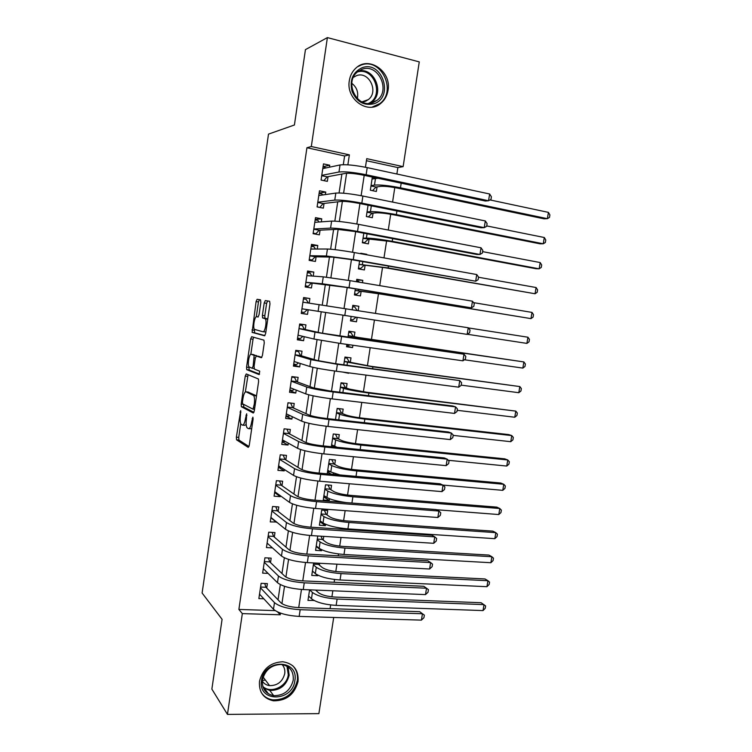 <?xml version="1.0" encoding="UTF-8"?>
<svg xmlns="http://www.w3.org/2000/svg" width="752" height="752" viewBox="0 0 752 752"><rect width="100%" height="100%" fill="white"/><g stroke="black" fill="none" stroke-linecap="round" stroke-linejoin="round"><path stroke-width="1.13" d="M240.706 410.583L236.372 437.156L236.551 439.826L248.235 447.393L249.26 445.353L253.104 419.127L252.879 417.134L251.657 421.994C250.82 426.704 249.72 428.913 248.357 428.631L247.013 427.709C246.083 426.064 245.885 423.188 246.402 419.071L246.675 413.797L245.481 418.563C244.673 423.179 243.61 425.359 242.294 425.096L241.007 424.213C240.114 422.624 239.926 419.804 240.433 415.753L240.706 410.583M388.041 90.306C387.12 95.824 384.657 100.223 380.653 103.485C367.766 114.849 345.788 99.189 349.323 80.652C350.159 75.473 352.387 71.252 355.997 68.009C369.044 55.488 391.783 71.684 388.041 90.306M298.046 681.472C294.558 694.463 286.352 700.911 273.437 700.808C263.407 698.599 258.754 692.084 259.496 681.293C262.721 668.848 270.494 662.343 282.827 661.769C293.712 663.537 298.788 670.098 298.046 681.472M260.85 302.379L260.521 299.832L257.109 299.296L256.094 301.599L252.117 332.384L264.572 335.796L265.644 333.484L269.977 303.893L269.62 301.27L265.277 300.584L264.215 302.943L262.392 315.398L262.551 317.87L265.334 318.829C267.157 320.991 264.958 332.647 262.909 331.745L254.373 329.338C252.644 327.289 254.721 315.972 256.686 316.714L258.021 317.006L259.055 314.712L260.85 302.379M333.7 617.458L318.886 713.629L227.452 714.4L211.867 689.095L222.084 619.319L202.109 593.018L268.502 134.119L294.417 124.992L305.444 49.632L327.393 37.6L419.268 61.89L403.128 166.634L366.732 158.663L365.434 167.254M227.452 714.4L242.332 613.613L280.242 614.779L280.496 613.106M343.307 164.679L344.613 155.965L306.929 147.74L238.882 609.44L242.332 613.613M306.929 147.74L311.309 146.527L327.393 37.6M246.242 373.941L245.255 376.066L241.176 404.125L241.345 406.719L253.264 413.017L254.308 410.893L258.594 381.621L258.415 378.98L246.242 373.941M246.562 367.126L250.66 338.926L251.666 336.708L263.933 340.158L264.272 342.865L262.429 355.47L261.358 357.726L256.319 356.016L255.276 358.234L254.082 366.412L254.402 369.11L259.731 371.197L259.111 374.59L246.722 369.646L246.562 367.126L248.921 367.427L249.006 366.873L252.127 368.245L253.142 366.064L254.167 355.367L251.243 354.305C249.279 353.308 247.239 364.805 249.006 366.873M372.343 177.068L370.341 190.228L376.357 191.469L377.062 186.863M368.066 205.174L366.337 216.538L372.353 217.713L373.058 213.126M363.808 233.186L362.351 242.764L368.367 243.874L369.063 239.296M366.703 254.778L366.779 254.308L363.902 254.27M359.559 261.085L358.375 268.896L364.391 269.93L365.087 265.381M362.445 282.724L362.812 280.336L356.702 279.885M355.339 288.881L354.418 294.934L360.434 295.903L361.129 291.372M358.196 310.576L358.854 306.271L352.82 305.453M357.134 317.523L356.486 321.79L350.488 320.747M352.914 345.234L352.556 347.584L346.625 346.164M354.22 336.633L354.916 332.121L348.9 331.228L347.979 337.272M348.702 372.842L346.061 372.503M350.3 362.37L350.987 357.877L344.971 357.05L343.796 364.786M346.39 388.023L347.076 383.539L341.06 382.787L339.622 392.196M342.489 413.581L343.175 409.116L337.159 408.421L335.477 419.503M338.607 439.055L339.284 434.609L333.277 433.979L331.341 446.707M331.303 474.174L327.496 471.974M333.23 474.343L333.418 473.102M334.734 464.445L335.411 460.008L329.404 459.434L327.214 473.807M329.508 498.755L329.244 500.465L323.708 496.884M330.88 489.74L331.557 485.322L325.541 484.814L323.238 499.995L329.244 500.465M325.607 524.304L325.409 525.639L319.976 521.728M327.035 514.951L327.703 510.542L321.696 510.1L319.393 525.234L325.409 525.639M321.724 549.778L321.583 550.727L316.413 546.638M323.2 540.068L323.764 536.373M317.852 575.158L317.767 575.722L312.832 571.445M319.384 565.109L319.666 563.276M266.716 588.045L267.374 583.599L261.132 583.326L258.857 598.601L263.802 598.78M270.504 562.599L271.171 558.134L264.92 557.805L262.645 573.127L268.079 573.391M274.311 537.069L274.978 532.585L268.737 532.19L266.443 547.569L272.468 547.917M278.137 511.445L278.804 506.951L272.553 506.491L270.259 521.916L276.557 522.001M281.962 485.726L282.639 481.214L276.388 480.688L274.085 496.179L280.336 496.668L280.458 495.812M285.816 459.923L286.484 455.392L280.233 454.81L277.93 470.348L284.181 470.902L284.378 469.53M289.67 434.026L290.347 429.486L284.096 428.828L281.784 444.423L288.035 445.043L288.317 443.154M293.553 408.035L294.229 403.476L287.969 402.762L285.647 418.413L291.898 419.09L292.265 416.674M297.435 381.96L298.121 377.382L291.861 376.592L289.529 392.3L295.78 393.052L296.222 390.109M301.336 355.781L302.022 351.193L295.762 350.338L293.421 366.102L299.681 366.92L300.198 363.442M305.256 329.517L305.942 324.911L299.681 323.99L297.331 339.81L303.592 340.694L304.184 336.68M309.194 303.094L309.871 298.535L303.611 297.548L301.251 313.424L307.512 314.374L308.188 309.824M313.217 276.116L313.819 272.064L307.559 271.002L305.19 286.944L311.45 287.96L312.146 283.325M317.259 249.034L317.786 245.5L311.516 244.372L309.138 260.361L315.408 261.452L316.094 256.799M321.311 221.849L321.753 218.832L315.492 217.638L313.105 233.693L319.374 234.84L320.07 230.178M325.372 194.58L325.748 192.08L319.478 190.811L317.09 206.922L323.351 208.144L324.046 203.463M238.882 609.44L275.138 610.615M278.033 599.823L280.317 584.595M281.981 573.513L284.341 557.787M285.948 547.108L288.383 530.874M289.924 520.61L292.434 503.868M293.91 494.008L296.495 476.759M297.914 467.312L300.574 449.546M301.937 440.522L304.673 422.229M305.97 413.628L308.79 394.819M310.012 386.631L312.917 367.305M314.082 359.541L317.062 339.678M318.152 332.356L321.217 311.958M322.26 305.011L325.334 284.529M326.434 277.159L329.451 257.062M330.626 249.194L333.587 229.492M334.837 221.135L337.733 201.818M339.067 192.963L341.906 174.05M329.461 167.198L329.752 165.224L323.482 163.889L321.076 180.057L327.346 181.354L328.051 176.654M330.09 608.641L330.654 604.946M331.905 596.844L332.835 590.79M334.142 582.283L334.565 579.501M335.796 571.529L336.924 564.169M338.203 555.822L338.494 553.961M339.697 546.121L341.032 537.454M342.292 529.267L342.433 528.336M343.617 520.628L345.149 510.646M347.546 495.051L349.285 483.733M351.494 469.38L353.431 456.727M355.452 443.614L357.604 429.618M359.418 417.764L361.778 402.405M363.413 391.82L365.98 375.098M367.408 365.782L370.191 347.678M371.422 339.65L374.421 320.164M375.483 313.274L378.491 293.703M379.732 285.628L382.542 267.317M383.99 257.88L386.613 240.837M388.276 230.027L390.692 214.264M392.572 202.072L394.791 187.596M396.877 174.013L397.864 167.583L366.421 160.721M315.596 590.076L318.481 592.698C321.809 595.086 327.27 596.533 334.884 597.069L481.12 602.728L485.623 605.943L485.228 608.321L483.028 610.586L484.006 604.617L337.122 599.043C325.625 598.244 317.391 596.045 312.437 592.454L309.598 589.831L307.963 600.416L313.998 600.444M317.767 575.722L311.76 575.44L313.659 562.957M321.583 550.727L315.577 550.379L317.758 535.988M348.637 373.283L342.686 372.061M352.556 347.584L346.54 346.738L346.898 344.378M356.486 321.79L350.47 320.878L351.118 316.592M358.854 306.271L352.838 305.321L352.18 309.636M362.812 280.336L356.786 279.321L356.429 281.718M366.779 254.308L360.763 253.227L360.687 253.697M397.864 167.583L403.128 166.634M364.203 175.348L361.12 195.689M359.935 203.548L356.833 224.021M355.677 231.654L352.556 252.24M351.438 259.647L348.298 280.355M347.208 287.537L344.049 308.367M342.997 315.351L339.857 336.097M338.776 343.232L335.674 363.705M334.565 370.999L331.5 391.2M330.372 398.663L327.355 418.601M326.199 426.234L323.219 445.898M322.035 453.691L319.102 473.093M317.889 481.054L314.994 500.193M313.763 508.305L310.905 527.18M309.645 535.462L306.825 554.083M305.547 562.515L302.765 580.873M301.467 589.474L298.723 607.578M347.866 164.829L349.37 154.856L311.309 146.527M281.915 603.64L284.519 586.297M285.91 577.057L288.571 559.394M289.924 550.37L292.622 532.388M293.947 523.589L296.702 505.278M297.989 496.705L300.791 478.065M302.041 469.718L304.898 450.758M306.111 442.637L309.016 423.338M310.2 415.461L313.152 395.825M314.298 388.173L317.297 368.207M318.416 360.791L321.471 340.487M322.552 333.305L325.654 312.653M326.697 305.688L329.818 284.961M330.899 277.723L333.991 257.184M335.119 249.664L338.174 229.313M339.349 221.492L342.386 201.339M343.608 193.208L346.606 173.251M277.62 611.959L280.242 614.779M344.613 155.965L349.37 154.856M313.969 600.641L313.434 600.134M276.51 522.339L271.679 518.41M280.336 496.668L275.204 492.927M284.181 470.902L278.654 467.33M288.035 445.043L282.179 441.744M291.898 419.09L285.976 416.223M295.78 393.052L289.774 390.617M299.681 366.92L293.6 364.927M303.592 340.694L297.435 339.143M309.871 298.535L303.592 297.698M307.512 314.374L301.279 313.264M313.819 272.064L307.465 271.679M317.786 245.5L311.337 245.566M321.753 218.832L315.238 219.358M325.748 192.08L319.149 193.067M329.752 165.224L323.069 166.671M242.84 425.153L244.691 425.341L246.177 424.495M248.94 428.687L251.694 428.762M240.725 423.696L238.732 437.391L238.92 440.061L248.987 446.538M243.545 404.322L243.827 407.086L253.941 412.359M248.085 374.693L245.349 391.961M242.445 401.963L242.642 403.852L253.02 409.173L254.279 404.106C254.787 400.017 254.59 397.169 253.678 395.561L246.111 391.839C244.795 391.717 243.733 393.945 242.943 398.504L242.445 401.963M256.432 396.436L255.689 395.458L253.255 395.176M248.094 392.074L255.689 395.458M250.83 354.333L253.029 339.246L250.66 338.926M253.659 337.272L253.029 339.246M261.846 357.388L258.65 356.326M259.572 374.111L249.222 370.059L246.853 369.758M256.733 356.072L253.433 354.596M248.921 367.427L249.222 370.059M263.031 331.764L265.87 331.989M267.75 319.149L264.854 318.463M267.637 300.96L266.631 303.31L264.807 315.755L264.977 318.228L267.289 318.82M254.458 329.432L254.646 332.845L264.948 335.589M259.421 299.663L258.462 301.956L256.3 316.78M483.028 610.586L336.144 605.388C324.648 604.608 316.423 602.399 311.478 598.742L308.63 596.054M264.732 583.486L265.973 587.274L280.966 602.869C284.209 605.454 289.905 607.014 298.036 607.55L419.701 611.686L424.354 615.136L423.949 617.683L421.421 620.127L299.164 616.405C286.869 615.615 278.315 613.247 273.484 609.27L259.525 594.146M421.421 620.127L422.436 613.754L300.18 609.703C287.884 608.894 279.321 606.535 274.48 602.634L260.465 587.791M424.354 615.136L419.701 611.686M265.973 587.274L260.577 587.049M294.85 680.682C292.49 702.246 257.579 702.453 261.536 680.522C264.14 658.536 299.07 659.081 294.85 680.682M262.42 680.034C261.837 688.71 265.588 693.908 273.672 695.656C283.946 695.685 290.469 690.524 293.233 680.193C293.825 671.151 289.802 665.905 281.173 664.458C271.275 664.853 265.024 670.051 262.42 680.034M282.094 664.552C284.322 667.024 285.196 670.06 284.726 673.66C282.592 681.65 277.554 685.645 269.592 685.636C266.434 685.194 264.008 683.69 262.298 681.143M261.047 692.084C263.698 696.474 267.646 699.078 272.882 699.868C285.685 699.971 293.825 693.57 297.284 680.692C298.083 674.619 296.504 669.581 292.556 665.586M262.363 680.513L265.39 680.043M373.96 103.738C364.062 106.032 356.768 101.934 352.077 91.434C349.445 80.144 352.763 72.248 362.041 67.746C382.242 59.953 394.405 97.44 373.96 103.738M361.985 69.306L357.35 71.995C343.73 82.654 357.548 109.181 373.02 102.592L377.053 100.336C391.125 90.315 378.04 62.895 361.985 69.306M353.365 77.353L356.476 75.67C368.894 70.669 379.149 91.829 368.254 99.659L365.068 101.445L362.229 102.046M372.099 107.113L379.76 103.644C397.291 91.293 381.151 57.124 361.148 65.057L357.679 66.702M366.45 100.843L366.628 100.232M351.814 83.322C356.768 87.241 358.601 92.336 357.313 98.606M312.371 571.426L312.87 571.445M318.049 563.192L318.538 564.404L322.326 567.563C325.672 569.781 331.162 571.182 338.776 571.774L485.021 578.946L487.935 580.713L341.041 573.607C329.536 572.723 321.283 570.599 316.272 567.252L313.377 564.799M486.948 586.692L487.935 580.713L489.543 582.104L489.148 584.492L486.948 586.692L340.064 579.98C328.558 579.106 320.305 576.972 315.314 573.56L312.428 571.059M318.538 564.404L313.481 564.141M316.141 546.619L317.109 546.676M320.991 536.195L322.345 539.419L326.171 542.333C329.564 544.392 335.063 545.745 342.686 546.394L488.932 555.079L491.874 556.724L344.98 548.086C333.456 547.108 325.174 545.068 320.126 541.966L317.194 539.701M490.887 562.722L491.874 556.724L493.472 558.191L493.077 560.578L490.887 562.722L343.993 554.478C332.478 553.519 324.197 551.46 319.168 548.293L316.244 545.98M322.345 539.419L317.288 539.109M319.929 521.728L321.48 521.832M324.385 510.298L326.171 514.349L330.043 517.019C333.456 518.918 338.983 520.215 346.606 520.92L492.861 531.138L495.822 532.651L348.919 522.471C337.394 521.409 329.085 519.444 323.99 516.586L321.029 514.518M494.835 538.676L495.822 532.651L497.42 534.193L497.025 536.599L494.835 538.676L347.932 528.882C336.417 527.838 328.107 525.855 323.022 522.941L320.07 520.826M326.171 514.349L321.104 513.983M323.727 496.752L325.964 496.893M328.079 485.031L329.996 489.195L333.916 491.611C337.366 493.35 342.912 494.59 350.535 495.361L496.799 507.121L499.789 508.502L352.885 496.771C341.352 495.615 333.014 493.726 327.872 491.122L324.864 489.242M346.371 502.618C337.037 501.264 330.551 499.554 326.904 497.495L323.905 495.568M498.802 514.547L499.789 508.502L501.368 510.119L500.973 512.535L498.802 514.547L436.376 509.724M329.996 489.195L324.939 488.781M425.5 594.606L426.525 588.214L428.433 589.681L428.029 592.228L425.5 594.606L303.235 589.568C290.93 588.684 282.348 586.391 277.469 582.697L263.313 568.662M268.426 557.993L269.752 561.885L284.952 576.333C288.232 578.739 293.947 580.243 302.078 580.845L423.761 586.287L426.525 588.214L304.25 582.838C291.955 581.935 283.354 579.66 278.466 576.032L264.262 562.28M269.752 561.885L264.356 561.603M267.881 543.79L267.016 543.734M429.599 569.001L430.633 562.581L432.532 564.132L432.118 566.688L429.599 569.001L307.314 562.628C295.01 561.65 286.39 559.441 281.464 556.019L267.11 543.085M272.121 532.407L273.549 536.402L288.947 549.703C292.265 551.93 297.999 553.378 306.139 554.045L427.841 560.795L430.633 562.581L308.339 555.878C296.034 554.873 287.405 552.692 282.461 549.336L268.069 536.684M273.549 536.402L268.154 536.073M272.186 518.448L270.786 518.344M433.716 543.301L434.75 536.862L436.639 538.488L436.226 541.055L433.716 543.301L311.422 535.593C299.099 534.512 290.451 532.397 285.469 529.248L270.927 517.423M275.815 506.726L277.356 510.843L292.96 522.969C296.316 525.018 302.069 526.409 310.219 527.143L431.93 535.217L434.75 536.862L312.447 528.816C300.123 527.707 291.475 525.62 286.474 522.537L271.886 510.993M277.356 510.843L271.961 510.448M276.642 493.039L274.574 492.87M437.843 517.508L438.877 511.04L440.766 512.761L440.352 515.336L437.843 517.508L315.53 508.455C303.206 507.271 294.53 505.25 289.501 502.374L274.753 491.667M279.518 480.951L281.182 485.181L296.993 496.151C300.377 498.012 306.149 499.337 314.308 500.136L436.028 509.546L438.877 511.04L316.564 501.65C304.24 500.447 295.555 498.444 290.507 495.634L275.711 485.209M281.182 485.181L275.787 484.739M327.534 471.692L330.213 471.636M331.773 459.66L333.85 463.956L337.817 466.118C341.295 467.688 346.851 468.881 354.483 469.709L500.757 483.019L503.774 484.279L356.852 470.978C345.318 469.727 336.952 467.923 331.764 465.563L328.727 463.89M339.951 474.935L330.786 471.965L327.759 470.235M502.778 490.342L503.774 484.279L505.344 485.971L504.949 488.386L502.778 490.342L442.9 485.078M333.85 463.956L328.784 463.486M281.248 467.518L278.381 467.312M441.988 491.62L443.031 485.143L444.902 486.939L444.488 489.524L441.988 491.62L319.666 481.214C307.333 479.936 298.619 477.999 293.534 475.396L278.597 465.817M283.213 455.082L285.017 459.434L301.035 469.22C304.457 470.893 310.247 472.171 318.406 473.036L440.155 483.79L443.031 485.143L320.7 474.39C308.367 473.083 299.644 471.166 294.549 468.637L279.565 459.34M285.017 459.434L279.622 458.936M331.359 446.547L334.48 446.237M335.467 434.205L337.704 438.623L341.718 440.54C345.234 441.941 350.808 443.088 358.45 443.971L504.724 458.842L507.76 459.97L360.847 445.09C349.304 443.746 340.91 442.026 335.665 439.92L332.591 438.435M337.046 447.271L331.623 444.808M506.763 466.052L507.76 459.97L509.33 461.737L508.925 464.163L506.763 466.052L448.324 460.29M337.704 438.623L332.647 438.106M285.525 441.593L282.188 441.659M446.152 465.648L447.186 459.143L449.047 461.032L448.634 463.627L446.152 465.648L323.811 453.87C311.469 452.488 302.727 450.645 297.595 448.324L282.451 439.882M286.916 429.119L288.871 433.594L305.096 442.195C308.555 443.689 314.364 444.902 322.533 445.833L444.282 457.94L447.186 459.143L324.845 447.026C312.503 445.616 303.761 443.783 298.61 441.546L283.419 433.378M288.871 433.594L283.476 433.039M337.122 408.665L339.293 408.919L341.577 413.215L345.638 414.869C349.182 416.1 354.775 417.191 362.426 418.14L508.7 434.581L511.764 435.587L364.842 419.108C353.299 417.68 344.877 416.035 339.584 414.192L336.473 412.904M338.428 408.571L339.293 408.919M336.153 419.578L335.505 419.296M510.768 441.687L511.764 435.587L513.325 437.42L512.92 439.854L510.768 441.687L453.165 435.389M341.577 413.215L336.52 412.641M289.962 402.987L287.941 403.006M289.821 415.518L288.815 416.223L286.014 415.912M450.316 439.582L451.369 433.049L453.221 435.023L452.798 437.626L450.316 439.582L327.966 426.431C315.624 424.946 306.854 423.188 301.665 421.158L286.324 413.844M290.733 403.326L292.735 407.669L309.175 415.066C312.663 416.373 318.491 417.529 326.669 418.526L448.436 431.996L451.369 433.049L329.009 419.55C316.658 418.046 307.888 416.307 302.68 414.352L287.292 407.33M292.735 407.669L287.33 407.058M340.976 383.304L343.147 383.576L345.469 387.703L349.577 389.113L366.412 392.215L515.787 411.109L368.865 393.042C357.303 391.519 348.853 389.959 343.523 388.361L340.374 387.28M341.041 382.871L343.147 383.576M514.782 417.238L515.787 411.109L517.329 413.027L516.934 415.471L514.782 417.238L457.178 410.31M345.469 387.703L340.402 387.083M292.293 376.649L294.587 377.476L291.785 377.128M294.154 389.292L292.66 390.41L289.858 390.081M454.509 413.421L455.562 406.87L457.404 408.928L456.981 411.541L454.509 413.421L332.149 398.889C319.788 397.3 310.99 395.627 305.744 393.879L290.206 387.722M294.587 377.476L296.617 381.649L313.264 387.844L330.814 391.115L452.591 405.958L455.562 406.87L333.192 391.98C320.831 390.363 312.024 388.728 306.769 387.045L291.184 381.179M296.617 381.649L291.212 380.982M295.705 350.752L298.441 351.532L295.649 351.156M298.506 362.906L296.514 364.523L293.712 364.156M458.711 387.167L459.763 380.597L461.596 382.74L461.173 385.362L458.711 387.167L336.341 371.234C323.971 369.542 315.144 367.963 309.843 366.506L294.107 361.505M298.441 351.532L300.509 355.536L317.372 360.518L334.978 363.611L459.763 380.597L337.385 364.306L310.877 359.653L295.085 354.944M300.509 355.536L295.104 354.812M299.54 324.92L302.323 325.503L299.522 325.09M302.877 336.37L300.377 338.532L297.576 338.137M462.931 360.828L463.984 354.22L465.808 356.457L465.385 359.089L462.931 360.828L340.543 343.485L313.96 339.03L298.018 335.195M302.323 325.503L304.41 329.329L321.489 333.089L463.984 354.22L341.596 336.529L314.994 332.149L298.995 328.605M304.41 329.329L299.005 328.549M308.292 302.962L306.205 299.381L303.404 298.939M307.286 309.674L304.259 312.456L301.458 312.024M467.161 334.386L468.223 327.759L470.038 330.081L469.615 332.722L467.161 334.386L301.937 308.79M468.223 327.759L302.924 302.182M311.883 276.012L310.115 273.164L307.305 272.694M305.331 285.995L308.16 286.286L305.359 285.826M305.876 282.357L346.522 287.424L471.41 307.85L349.013 287.659L322.241 283.767L305.885 282.291M472.472 301.195L474.277 303.611L473.854 306.261L471.41 307.85L472.472 301.195L350.075 280.656L323.275 276.839L306.872 275.655M311.281 283.241L308.16 286.286M315.473 249.034L314.026 246.853L311.225 246.346M309.204 259.938L312.071 260.023L309.269 259.534M309.815 255.83L315.22 256.78L332.901 257.128L350.742 259.525L475.678 281.21L353.261 259.59L326.396 255.99L309.833 255.699M476.74 274.546L478.535 277.046L478.112 279.706L475.678 281.21L476.74 274.546L354.333 252.559C341.934 250.416 332.967 249.232 327.44 249.025L310.83 249.034M315.22 256.78L312.071 260.023M319.074 222.019L317.955 220.449L315.154 219.913M313.518 233.769L315.99 233.665L313.189 233.148M313.772 229.219L319.177 230.225L337.075 229.313L354.991 231.522L476.815 254.458L479.955 254.486L357.538 231.409C345.13 229.191 336.144 228.082 330.579 228.1L313.8 229.012M481.026 247.793L482.803 250.378L482.38 253.048L479.955 254.486L481.026 247.793L358.61 224.35C346.202 222.103 337.206 221.022 331.623 221.107L314.797 222.329M319.177 230.225L315.99 233.665M322.674 194.965L321.903 193.95L319.102 193.386M319.064 207.308L317.128 206.659M317.739 202.504L323.153 203.566L341.276 201.395C345.046 201.198 351.034 201.874 359.249 203.416L481.083 227.79L484.25 227.659L361.825 203.134C349.417 200.793 340.393 199.788 334.772 200.098L317.786 202.232M485.322 220.938L487.099 223.626L486.666 226.305L484.25 227.659L485.322 220.938L362.906 196.046C350.488 193.678 341.455 192.7 335.824 193.085L318.782 195.52M323.153 203.566L319.929 207.214M326.283 167.865L323.059 166.765M321.724 175.695L327.139 176.823L345.478 173.374C349.295 172.979 355.301 173.58 363.517 175.197L485.36 201.028L488.556 200.746L366.13 174.737C353.713 172.293 344.66 171.381 338.983 172.001L321.781 175.348M489.637 193.997L491.394 196.77L490.971 199.459L488.556 200.746L489.637 193.997L367.211 167.621C354.784 165.158 345.732 164.265 340.036 164.961L322.777 168.608M327.139 176.823L323.905 180.64M344.848 357.849L347.02 358.149L349.37 362.116L370.416 366.205L519.82 386.566L372.889 366.873L344.284 361.562M344.886 357.576L347.02 358.149M518.814 392.704L519.82 386.566L521.352 388.549L520.948 391.002L518.814 392.704L461.211 385.146M349.37 362.116L344.303 361.43M346.785 345.093L348.966 345.403L349.765 344.792M348.731 332.318L350.902 332.628L353.28 336.435L357.482 337.319L523.862 361.928L376.94 340.618L348.204 335.759M348.749 332.196L350.902 332.628M522.856 368.095L523.862 361.928L525.394 363.996L524.99 366.45L522.856 368.095L464.407 359.776M353.28 336.435L348.214 335.693M350.676 319.515L352.848 319.844L355.95 317.335M352.632 306.684L354.803 307.032L357.031 310.388M526.908 343.401L527.923 337.216L529.436 339.349L529.032 341.822L526.908 343.401L467.34 334.264M527.923 337.216L468.346 327.91M354.568 293.957L356.758 294.192L354.587 293.835M356.542 280.966L358.713 281.333L359.324 282.207M355.094 290.441L381.499 294.192L530.978 318.622L384.046 294.446L355.104 290.385M360.17 291.268L356.758 294.192M531.993 312.409L533.506 314.627L533.093 317.109L530.978 318.622L531.993 312.409L473.544 302.633M358.46 268.351L360.669 268.455L358.497 268.079M359.052 264.46L385.55 267.825L535.057 293.759L388.135 267.938L359.071 264.328M364.118 265.343L360.669 268.455M536.082 287.527L537.577 289.83L537.172 292.312L535.057 293.759L536.082 287.527L478.498 277.244M362.361 242.661L364.607 242.623L362.426 242.229M363.019 238.384L389.621 241.373L535.903 268.708L539.156 268.812L392.234 241.326C380.634 239.258 372.024 238.177 366.403 238.093L363.047 238.177M368.085 239.324L364.607 242.623M540.18 262.561L541.675 264.939L541.261 267.43L539.156 268.812L540.18 262.561L482.605 251.629M367.587 216.783L366.374 216.285M366.995 212.214L372.061 213.211L376.489 212.835C380.296 212.731 386.03 213.389 393.71 214.818L539.992 243.817L543.273 243.78L396.351 214.621C384.742 212.459 376.103 211.462 370.435 211.641L367.032 211.942M372.061 213.211L368.546 216.708M368.677 205.296L368.038 205.362M544.298 237.51L545.773 239.963L545.369 242.464L543.273 243.78L544.298 237.51L486.723 225.92M372.315 177.199L375.257 178.487M370.99 185.951L376.056 187.004L380.531 186.364C384.366 186.073 390.128 186.675 397.808 188.179L544.081 218.832L547.39 218.672L400.478 187.821C388.869 185.556 380.202 184.654 374.477 185.095L371.037 185.612M376.056 187.004L372.531 190.679M377.983 178.262L372.043 179.014M548.424 212.374L549.891 214.912L549.486 217.422L547.39 218.672L548.424 212.374L490.05 199.947M240.95 412.105L240.029 412.011M253.151 418.714L252.155 418.61M246.929 415.348L245.97 415.245M246.459 418.667L245.481 418.563M252.672 422.107L251.657 421.994M239.014 440.146L236.645 439.92M238.732 437.391L236.372 437.156M243.827 407.086L241.458 406.823M243.535 404.388L241.176 404.125M247.624 376.357L245.255 376.066M254.543 409.342L253.133 409.182M254.768 407.8L253.753 407.687M255.285 404.219L254.279 404.106M248.489 392.121L246.111 391.839M258.735 356.335L256.319 356.016M253.631 354.624L251.243 354.305M254.073 368.489L252.221 368.254M254.12 366.186L253.142 366.064M255.313 358.037L254.336 357.905M256.423 355.564L254.016 355.245M258.227 316.949L256.686 316.714M265.155 318.369L262.73 318.011M264.807 315.755L262.392 315.398M266.631 303.31L264.215 302.943M254.646 332.845L252.277 332.506M254.336 330.269L251.967 329.94M258.462 301.956L256.094 301.599M311.478 598.742L312.437 592.454M336.144 605.388L337.122 599.043M273.484 609.27L274.48 602.634M299.164 616.405L300.18 609.703M288.044 666.874L289.163 675.211C286.437 685.429 279.979 690.515 269.808 690.468L263.247 687.713M262.805 686.444C270.729 694.171 287.01 686.585 288.289 674.741L286.954 666.169M358.601 71.017C374.176 67.031 384.93 92.806 371.808 102.131L370.116 103.287M368.555 103.4C384.676 96.444 374.167 66.496 357.332 72.004M315.314 573.56L316.272 567.252M340.064 579.98L341.041 573.607M319.168 548.293L320.126 541.966M343.993 554.478L344.98 548.086M323.022 522.941L323.99 516.586M347.932 528.882L348.919 522.471M326.904 497.495L327.872 491.122M351.917 503.041L352.885 496.771M277.469 582.697L278.466 576.032M303.235 589.568L304.25 582.838M281.464 556.019L282.461 549.336M307.314 562.628L308.339 555.878M285.469 529.248L286.474 522.537M311.422 535.593L312.447 528.816M289.501 502.374L290.507 495.634M315.53 508.455L316.564 501.65M330.786 471.965L331.764 465.563M356.025 476.354L356.852 470.978M293.534 475.396L294.549 468.637M319.666 481.214L320.7 474.39M334.687 446.34L335.665 439.92M360.152 449.574L360.847 445.09M297.595 448.324L298.61 441.546M323.811 453.87L324.845 447.026M338.72 419.86L339.584 414.192M364.297 422.69L364.842 419.108M301.665 421.158L302.68 414.352M327.966 426.431L329.009 419.55M342.874 392.591L343.523 388.361M368.452 395.702L368.865 393.042M305.744 393.879L306.769 387.045M332.149 398.889L333.192 391.98M309.843 366.506L310.877 359.653M336.341 371.234L337.385 364.306M313.96 339.03L314.994 332.149M340.543 343.485L341.596 336.529M318.096 311.45L319.13 304.541M344.773 315.624L345.826 308.64M322.241 283.767L323.275 276.839M349.013 287.659L350.075 280.656M326.396 255.99L327.44 249.025M353.261 259.59L354.333 252.559M330.579 228.1L331.623 221.107M357.538 231.409L358.61 224.35M334.772 200.098L335.824 193.085M361.825 203.134L362.906 196.046M338.983 172.001L340.036 164.961M366.13 174.737L367.211 167.621M347.048 365.218L347.462 362.445M372.625 368.621L372.889 366.873M351.231 337.742L351.428 336.435M376.808 341.446L376.94 340.618M358.394 290.704L358.591 289.417M384.046 294.446L384.178 293.637M362.389 264.441L362.812 261.658M388.135 267.938L388.408 266.17M366.403 238.093L367.061 233.797M392.234 241.326L392.657 238.61M370.435 211.641L371.319 205.832M396.351 214.621L396.915 210.955M374.477 185.095L375.483 178.45M400.478 187.821L401.192 183.187M380.653 103.485L379.44 103.889M238.92 440.061L236.551 439.826M243.714 406.982L241.345 406.719M256.112 395.843L253.678 395.561M256.573 355.687L254.167 355.367M249.091 369.946L246.722 369.646M267.74 319.186L265.334 318.829M264.977 318.228L262.551 317.87M254.486 332.722L252.117 332.384M269.592 685.636L263.144 677.073M273.672 695.656L269.808 690.468L263.181 687.535M268.455 693.87L264.516 688.512M370.059 103.297L377.053 100.336M368.254 99.659L361.9 101.887"/></g></svg>
